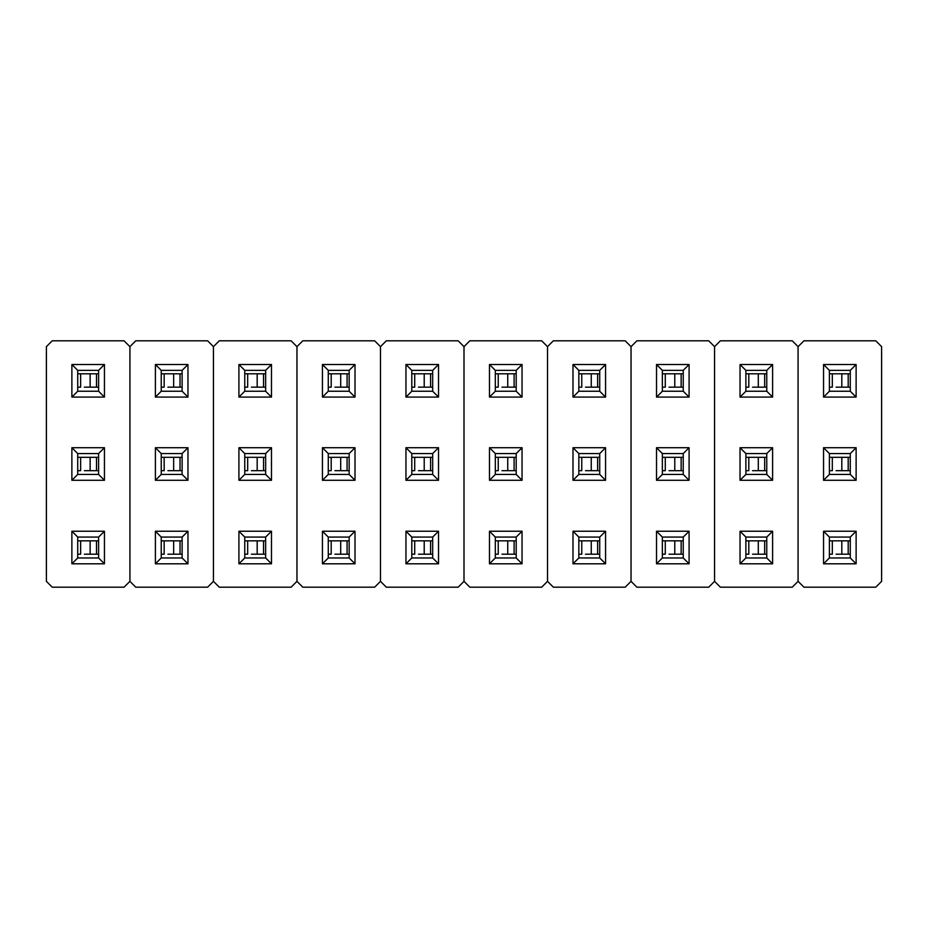 <?xml version="1.0" encoding="UTF-8"?>
<svg xmlns="http://www.w3.org/2000/svg" width="928" height="928" viewBox="0 0 928 928"><rect width="100%" height="100%" fill="white"/><g stroke="black" fill="none" stroke-linecap="round" stroke-linejoin="round"><path stroke-width="1.39" d="M124.074 340.808L52.246 340.808L46.4 346.654L46.4 581.346L52.246 587.192L124.074 587.192L129.92 581.346L129.92 346.654L124.074 340.808L52.246 340.808L46.4 346.654L46.4 581.346L52.246 587.192L124.074 587.192L129.92 581.346L135.766 587.192L207.594 587.192L213.44 581.346L213.44 346.654L207.594 340.808L135.766 340.808L129.92 346.654L129.92 581.346L129.92 346.654L124.074 340.808M104.446 531.234L104.446 563.806L71.874 563.806L71.874 531.234L104.446 531.234L98.6 537.08L77.72 537.08L71.874 531.234L104.446 531.234L104.446 563.806L98.6 557.96L98.6 537.08L77.72 537.08L71.874 531.234L71.874 563.806L77.72 557.96L77.72 537.08L77.72 557.96L71.874 563.806L104.446 563.806L98.6 557.96L77.72 557.96L98.6 557.96L98.6 537.08L104.446 531.234M104.446 447.714L104.446 480.286L71.874 480.286L71.874 447.714L104.446 447.714L98.6 453.56L77.72 453.56L71.874 447.714L104.446 447.714L104.446 480.286L98.6 474.44L98.6 453.56L77.72 453.56L71.874 447.714L71.874 480.286L77.72 474.44L77.72 453.56L77.72 474.44L71.874 480.286L104.446 480.286L98.6 474.44L77.72 474.44L98.6 474.44L98.6 453.56L104.446 447.714M104.446 397.091L71.874 397.091L71.874 364.518L104.446 364.518L104.446 397.091L104.446 364.518L98.6 370.365L98.6 391.245L77.72 391.245L77.72 370.365L98.6 370.365L98.6 391.245L104.446 397.091L98.6 391.245L77.72 391.245L71.874 397.091L104.446 397.091M98.6 370.365L104.446 364.518L71.874 364.518L77.72 370.365L98.6 370.365M77.72 370.365L71.874 364.518L71.874 397.091L77.72 391.245L77.72 370.365M129.92 346.654L129.92 581.346L135.766 587.192L207.594 587.192L213.44 581.346L219.286 587.192L291.114 587.192L296.96 581.346L296.96 346.654L291.114 340.808L219.286 340.808L213.44 346.654L213.44 581.346L213.44 346.654L207.594 340.808L135.766 340.808L129.92 346.654M187.966 531.234L187.966 563.806L155.394 563.806L155.394 531.234L187.966 531.234L182.12 537.08L161.24 537.08L155.394 531.234L187.966 531.234L187.966 563.806L182.12 557.96L182.12 537.08L161.24 537.08L155.394 531.234L155.394 563.806L161.24 557.96L161.24 537.08L161.24 557.96L155.394 563.806L187.966 563.806L182.12 557.96L161.24 557.96L182.12 557.96L182.12 537.08L187.966 531.234M187.966 447.714L187.966 480.286L155.394 480.286L155.394 447.714L187.966 447.714L182.12 453.56L161.24 453.56L155.394 447.714L187.966 447.714L187.966 480.286L182.12 474.44L182.12 453.56L161.24 453.56L155.394 447.714L155.394 480.286L161.24 474.44L161.24 453.56L161.24 474.44L155.394 480.286L187.966 480.286L182.12 474.44L161.24 474.44L182.12 474.44L182.12 453.56L187.966 447.714M187.966 397.091L155.394 397.091L155.394 364.518L187.966 364.518L187.966 397.091L187.966 364.518L182.12 370.365L182.12 391.245L161.24 391.245L161.24 370.365L182.12 370.365L182.12 391.245L187.966 397.091L182.12 391.245L161.24 391.245L155.394 397.091L187.966 397.091M182.12 370.365L187.966 364.518L155.394 364.518L161.24 370.365L182.12 370.365M161.24 370.365L155.394 364.518L155.394 397.091L161.24 391.245L161.24 370.365M213.44 346.654L213.44 581.346L219.286 587.192L291.114 587.192L296.96 581.346L302.806 587.192L374.634 587.192L380.48 581.346L380.48 346.654L374.634 340.808L302.806 340.808L296.96 346.654L296.96 581.346L296.96 346.654L291.114 340.808L219.286 340.808L213.44 346.654M271.486 531.234L271.486 563.806L238.914 563.806L238.914 531.234L271.486 531.234L265.64 537.08L244.76 537.08L238.914 531.234L271.486 531.234L271.486 563.806L265.64 557.96L265.64 537.08L244.76 537.08L238.914 531.234L238.914 563.806L244.76 557.96L244.76 537.08L244.76 557.96L238.914 563.806L271.486 563.806L265.64 557.96L244.76 557.96L265.64 557.96L265.64 537.08L271.486 531.234M271.486 447.714L271.486 480.286L238.914 480.286L238.914 447.714L271.486 447.714L265.64 453.56L244.76 453.56L238.914 447.714L271.486 447.714L271.486 480.286L265.64 474.44L265.64 453.56L244.76 453.56L238.914 447.714L238.914 480.286L244.76 474.44L244.76 453.56L244.76 474.44L238.914 480.286L271.486 480.286L265.64 474.44L244.76 474.44L265.64 474.44L265.64 453.56L271.486 447.714M271.486 397.091L238.914 397.091L238.914 364.518L271.486 364.518L271.486 397.091L271.486 364.518L265.64 370.365L265.64 391.245L244.76 391.245L244.76 370.365L265.64 370.365L265.64 391.245L271.486 397.091L265.64 391.245L244.76 391.245L238.914 397.091L271.486 397.091M265.64 370.365L271.486 364.518L238.914 364.518L244.76 370.365L265.64 370.365M244.76 370.365L238.914 364.518L238.914 397.091L244.76 391.245L244.76 370.365M296.96 346.654L296.96 581.346L302.806 587.192L374.634 587.192L380.48 581.346L386.326 587.192L458.154 587.192L464 581.346L464 346.654L458.154 340.808L386.326 340.808L380.48 346.654L380.48 581.346L380.48 346.654L374.634 340.808L302.806 340.808L296.96 346.654M355.006 531.234L355.006 563.806L322.434 563.806L322.434 531.234L355.006 531.234L349.16 537.08L328.28 537.08L322.434 531.234L355.006 531.234L355.006 563.806L349.16 557.96L349.16 537.08L328.28 537.08L322.434 531.234L322.434 563.806L328.28 557.96L328.28 537.08L328.28 557.96L322.434 563.806L355.006 563.806L349.16 557.96L328.28 557.96L349.16 557.96L349.16 537.08L355.006 531.234M355.006 447.714L355.006 480.286L322.434 480.286L322.434 447.714L355.006 447.714L349.16 453.56L328.28 453.56L322.434 447.714L355.006 447.714L355.006 480.286L349.16 474.44L349.16 453.56L328.28 453.56L322.434 447.714L322.434 480.286L328.28 474.44L328.28 453.56L328.28 474.44L322.434 480.286L355.006 480.286L349.16 474.44L328.28 474.44L349.16 474.44L349.16 453.56L355.006 447.714M355.006 397.091L322.434 397.091L322.434 364.518L355.006 364.518L355.006 397.091L355.006 364.518L349.16 370.365L349.16 391.245L328.28 391.245L328.28 370.365L349.16 370.365L349.16 391.245L355.006 397.091L349.16 391.245L328.28 391.245L322.434 397.091L355.006 397.091M349.16 370.365L355.006 364.518L322.434 364.518L328.28 370.365L349.16 370.365M328.28 370.365L322.434 364.518L322.434 397.091L328.28 391.245L328.28 370.365M380.48 346.654L380.48 581.346L386.326 587.192L458.154 587.192L464 581.346L469.846 587.192L541.674 587.192L547.52 581.346L547.52 346.654L541.674 340.808L469.846 340.808L464 346.654L464 581.346L464 346.654L458.154 340.808L386.326 340.808L380.48 346.654M438.526 531.234L438.526 563.806L405.954 563.806L405.954 531.234L438.526 531.234L432.68 537.08L411.8 537.08L405.954 531.234L438.526 531.234L438.526 563.806L432.68 557.96L432.68 537.08L411.8 537.08L405.954 531.234L405.954 563.806L411.8 557.96L411.8 537.08L411.8 557.96L405.954 563.806L438.526 563.806L432.68 557.96L411.8 557.96L432.68 557.96L432.68 537.08L438.526 531.234M438.526 447.714L438.526 480.286L405.954 480.286L405.954 447.714L438.526 447.714L432.68 453.56L411.8 453.56L405.954 447.714L438.526 447.714L438.526 480.286L432.68 474.44L432.68 453.56L411.8 453.56L405.954 447.714L405.954 480.286L411.8 474.44L411.8 453.56L411.8 474.44L405.954 480.286L438.526 480.286L432.68 474.44L411.8 474.44L432.68 474.44L432.68 453.56L438.526 447.714M438.526 397.091L405.954 397.091L405.954 364.518L438.526 364.518L438.526 397.091L438.526 364.518L432.68 370.365L432.68 391.245L411.8 391.245L411.8 370.365L432.68 370.365L432.68 391.245L438.526 397.091L432.68 391.245L411.8 391.245L405.954 397.091L438.526 397.091M432.68 370.365L438.526 364.518L405.954 364.518L411.8 370.365L432.68 370.365M411.8 370.365L405.954 364.518L405.954 397.091L411.8 391.245L411.8 370.365M464 346.654L464 581.346L469.846 587.192L541.674 587.192L547.52 581.346L553.366 587.192L625.194 587.192L631.04 581.346L631.04 346.654L625.194 340.808L553.366 340.808L547.52 346.654L547.52 581.346L547.52 346.654L541.674 340.808L469.846 340.808L464 346.654M522.046 531.234L522.046 563.806L489.474 563.806L489.474 531.234L522.046 531.234L516.2 537.08L495.32 537.08L489.474 531.234L522.046 531.234L522.046 563.806L516.2 557.96L516.2 537.08L495.32 537.08L489.474 531.234L489.474 563.806L495.32 557.96L495.32 537.08L495.32 557.96L489.474 563.806L522.046 563.806L516.2 557.96L495.32 557.96L516.2 557.96L516.2 537.08L522.046 531.234M522.046 447.714L522.046 480.286L489.474 480.286L489.474 447.714L522.046 447.714L516.2 453.56L495.32 453.56L489.474 447.714L522.046 447.714L522.046 480.286L516.2 474.44L516.2 453.56L495.32 453.56L489.474 447.714L489.474 480.286L495.32 474.44L495.32 453.56L495.32 474.44L489.474 480.286L522.046 480.286L516.2 474.44L495.32 474.44L516.2 474.44L516.2 453.56L522.046 447.714M522.046 397.091L489.474 397.091L489.474 364.518L522.046 364.518L522.046 397.091L522.046 364.518L516.2 370.365L516.2 391.245L495.32 391.245L495.32 370.365L516.2 370.365L516.2 391.245L522.046 397.091L516.2 391.245L495.32 391.245L489.474 397.091L522.046 397.091M516.2 370.365L522.046 364.518L489.474 364.518L495.32 370.365L516.2 370.365M495.32 370.365L489.474 364.518L489.474 397.091L495.32 391.245L495.32 370.365M547.52 346.654L547.52 581.346L553.366 587.192L625.194 587.192L631.04 581.346L636.886 587.192L708.714 587.192L714.56 581.346L714.56 346.654L708.714 340.808L636.886 340.808L631.04 346.654L631.04 581.346L631.04 346.654L625.194 340.808L553.366 340.808L547.52 346.654M605.566 531.234L605.566 563.806L572.994 563.806L572.994 531.234L605.566 531.234L599.72 537.08L578.84 537.08L572.994 531.234L605.566 531.234L605.566 563.806L599.72 557.96L599.72 537.08L578.84 537.08L572.994 531.234L572.994 563.806L578.84 557.96L578.84 537.08L578.84 557.96L572.994 563.806L605.566 563.806L599.72 557.96L578.84 557.96L599.72 557.96L599.72 537.08L605.566 531.234M605.566 447.714L605.566 480.286L572.994 480.286L572.994 447.714L605.566 447.714L599.72 453.56L578.84 453.56L572.994 447.714L605.566 447.714L605.566 480.286L599.72 474.44L599.72 453.56L578.84 453.56L572.994 447.714L572.994 480.286L578.84 474.44L578.84 453.56L578.84 474.44L572.994 480.286L605.566 480.286L599.72 474.44L578.84 474.44L599.72 474.44L599.72 453.56L605.566 447.714M605.566 397.091L572.994 397.091L572.994 364.518L605.566 364.518L605.566 397.091L605.566 364.518L599.72 370.365L599.72 391.245L578.84 391.245L578.84 370.365L599.72 370.365L599.72 391.245L605.566 397.091L599.72 391.245L578.84 391.245L572.994 397.091L605.566 397.091M599.72 370.365L605.566 364.518L572.994 364.518L578.84 370.365L599.72 370.365M578.84 370.365L572.994 364.518L572.994 397.091L578.84 391.245L578.84 370.365M631.04 346.654L631.04 581.346L636.886 587.192L708.714 587.192L714.56 581.346L720.406 587.192L792.234 587.192L798.08 581.346L798.08 346.654L792.234 340.808L720.406 340.808L714.56 346.654L714.56 581.346L714.56 346.654L708.714 340.808L636.886 340.808L631.04 346.654M689.086 531.234L689.086 563.806L656.514 563.806L656.514 531.234L689.086 531.234L683.24 537.08L662.36 537.08L656.514 531.234L689.086 531.234L689.086 563.806L683.24 557.96L683.24 537.08L662.36 537.08L656.514 531.234L656.514 563.806L662.36 557.96L662.36 537.08L662.36 557.96L656.514 563.806L689.086 563.806L683.24 557.96L662.36 557.96L683.24 557.96L683.24 537.08L689.086 531.234M689.086 447.714L689.086 480.286L656.514 480.286L656.514 447.714L689.086 447.714L683.24 453.56L662.36 453.56L656.514 447.714L689.086 447.714L689.086 480.286L683.24 474.44L683.24 453.56L662.36 453.56L656.514 447.714L656.514 480.286L662.36 474.44L662.36 453.56L662.36 474.44L656.514 480.286L689.086 480.286L683.24 474.44L662.36 474.44L683.24 474.44L683.24 453.56L689.086 447.714M689.086 397.091L656.514 397.091L656.514 364.518L689.086 364.518L689.086 397.091L689.086 364.518L683.24 370.365L683.24 391.245L662.36 391.245L662.36 370.365L683.24 370.365L683.24 391.245L689.086 397.091L683.24 391.245L662.36 391.245L656.514 397.091L689.086 397.091M683.24 370.365L689.086 364.518L656.514 364.518L662.36 370.365L683.24 370.365M662.36 370.365L656.514 364.518L656.514 397.091L662.36 391.245L662.36 370.365M714.56 346.654L714.56 581.346L720.406 587.192L792.234 587.192L798.08 581.346L803.926 587.192L875.754 587.192L881.6 581.346L881.6 346.654L875.754 340.808L803.926 340.808L798.08 346.654L798.08 581.346L798.08 346.654L792.234 340.808L720.406 340.808L714.56 346.654M772.606 531.234L772.606 563.806L740.034 563.806L740.034 531.234L772.606 531.234L766.76 537.08L745.88 537.08L740.034 531.234L772.606 531.234L772.606 563.806L766.76 557.96L766.76 537.08L745.88 537.08L740.034 531.234L740.034 563.806L745.88 557.96L745.88 537.08L745.88 557.96L740.034 563.806L772.606 563.806L766.76 557.96L745.88 557.96L766.76 557.96L766.76 537.08L772.606 531.234M772.606 447.714L772.606 480.286L740.034 480.286L740.034 447.714L772.606 447.714L766.76 453.56L745.88 453.56L740.034 447.714L772.606 447.714L772.606 480.286L766.76 474.44L766.76 453.56L745.88 453.56L740.034 447.714L740.034 480.286L745.88 474.44L745.88 453.56L745.88 474.44L740.034 480.286L772.606 480.286L766.76 474.44L745.88 474.44L766.76 474.44L766.76 453.56L772.606 447.714M772.606 397.091L740.034 397.091L740.034 364.518L772.606 364.518L772.606 397.091L772.606 364.518L766.76 370.365L766.76 391.245L745.88 391.245L745.88 370.365L766.76 370.365L766.76 391.245L772.606 397.091L766.76 391.245L745.88 391.245L740.034 397.091L772.606 397.091M766.76 370.365L772.606 364.518L740.034 364.518L745.88 370.365L766.76 370.365M745.88 370.365L740.034 364.518L740.034 397.091L745.88 391.245L745.88 370.365M798.08 346.654L798.08 581.346L803.926 587.192L875.754 587.192L881.6 581.346L881.6 346.654L875.754 340.808L803.926 340.808L798.08 346.654M856.126 531.234L856.126 563.806L823.554 563.806L823.554 531.234L856.126 531.234L850.28 537.08L829.4 537.08L823.554 531.234L856.126 531.234L856.126 563.806L850.28 557.96L850.28 537.08L829.4 537.08L823.554 531.234L823.554 563.806L829.4 557.96L829.4 537.08L829.4 557.96L823.554 563.806L856.126 563.806L850.28 557.96L829.4 557.96L850.28 557.96L850.28 537.08L856.126 531.234M856.126 447.714L856.126 480.286L823.554 480.286L823.554 447.714L856.126 447.714L850.28 453.56L829.4 453.56L823.554 447.714L856.126 447.714L856.126 480.286L850.28 474.44L850.28 453.56L829.4 453.56L823.554 447.714L823.554 480.286L829.4 474.44L829.4 453.56L829.4 474.44L823.554 480.286L856.126 480.286L850.28 474.44L829.4 474.44L850.28 474.44L850.28 453.56L856.126 447.714M856.126 397.091L823.554 397.091L823.554 364.518L856.126 364.518L856.126 397.091L856.126 364.518L850.28 370.365L850.28 391.245L829.4 391.245L829.4 370.365L850.28 370.365L850.28 391.245L856.126 397.091L850.28 391.245L829.4 391.245L823.554 397.091L856.126 397.091M850.28 370.365L856.126 364.518L823.554 364.518L829.4 370.365L850.28 370.365M829.4 370.365L823.554 364.518L823.554 397.091L829.4 391.245L829.4 370.365M95.886 540.838L90.132 540.838L90.132 554.202L90.132 540.838L84.378 540.838M98.6 540.838L96.512 540.838L98.6 540.838M80.643 540.838L80.643 554.202L80.643 540.838L77.72 540.838L90.132 540.838M96.512 554.202L96.512 540.838L96.512 554.202L98.6 554.202L96.512 554.202M80.643 554.202L77.72 554.202L80.643 554.202M95.886 554.202L84.378 554.202M95.886 457.318L90.132 457.318L90.132 470.682L90.132 457.318L84.378 457.318M98.6 457.318L96.512 457.318L98.6 457.318M80.643 457.318L80.643 470.682L80.643 457.318L77.72 457.318L90.132 457.318M96.512 470.682L96.512 457.318L96.512 470.682L98.6 470.682L96.512 470.682M80.643 470.682L77.72 470.682L80.643 470.682M95.886 470.682L84.378 470.682M95.886 373.798L90.132 373.798L90.132 387.162L90.132 373.798L84.378 373.798M98.6 373.798L96.512 373.798L98.6 373.798M80.643 373.798L80.643 387.162L80.643 373.798L77.72 373.798L90.132 373.798M96.512 387.162L96.512 373.798L96.512 387.162L98.6 387.162L96.512 387.162M80.643 387.162L77.72 387.162L80.643 387.162M95.886 387.162L84.378 387.162M179.406 540.838L173.652 540.838L173.652 554.202L173.652 540.838L167.898 540.838M182.12 540.838L180.032 540.838L182.12 540.838M164.163 540.838L164.163 554.202L164.163 540.838L161.24 540.838L173.652 540.838M180.032 554.202L180.032 540.838L180.032 554.202L182.12 554.202L180.032 554.202M164.163 554.202L161.24 554.202L164.163 554.202M179.406 554.202L167.898 554.202M262.926 540.838L257.172 540.838L257.172 554.202L257.172 540.838L251.418 540.838M265.64 540.838L263.552 540.838L265.64 540.838M247.683 540.838L247.683 554.202L247.683 540.838L244.76 540.838L257.172 540.838M263.552 554.202L263.552 540.838L263.552 554.202L265.64 554.202L263.552 554.202M247.683 554.202L244.76 554.202L247.683 554.202M262.926 554.202L251.418 554.202M346.446 540.838L340.692 540.838L340.692 554.202L340.692 540.838L334.938 540.838M349.16 540.838L347.072 540.838L349.16 540.838M331.203 540.838L331.203 554.202L331.203 540.838L328.28 540.838L340.692 540.838M347.072 554.202L347.072 540.838L347.072 554.202L349.16 554.202L347.072 554.202M331.203 554.202L328.28 554.202L331.203 554.202M346.446 554.202L334.938 554.202M429.966 540.838L424.212 540.838L424.212 554.202L424.212 540.838L418.458 540.838M432.68 540.838L430.592 540.838L432.68 540.838M414.723 540.838L414.723 554.202L414.723 540.838L411.8 540.838L424.212 540.838M430.592 554.202L430.592 540.838L430.592 554.202L432.68 554.202L430.592 554.202M414.723 554.202L411.8 554.202L414.723 554.202M429.966 554.202L418.458 554.202M513.486 540.838L507.732 540.838L507.732 554.202L507.732 540.838L501.978 540.838M516.2 540.838L514.112 540.838L516.2 540.838M498.243 540.838L498.243 554.202L498.243 540.838L495.32 540.838L507.732 540.838M514.112 554.202L514.112 540.838L514.112 554.202L516.2 554.202L514.112 554.202M498.243 554.202L495.32 554.202L498.243 554.202M513.486 554.202L501.978 554.202M597.006 540.838L591.252 540.838L591.252 554.202L591.252 540.838L585.498 540.838M599.72 540.838L597.632 540.838L599.72 540.838M581.763 540.838L581.763 554.202L581.763 540.838L578.84 540.838L591.252 540.838M597.632 554.202L597.632 540.838L597.632 554.202L599.72 554.202L597.632 554.202M581.763 554.202L578.84 554.202L581.763 554.202M597.006 554.202L585.498 554.202M680.526 540.838L674.772 540.838L674.772 554.202L674.772 540.838L669.018 540.838M683.24 540.838L681.152 540.838L683.24 540.838M665.283 540.838L665.283 554.202L665.283 540.838L662.36 540.838L674.772 540.838M681.152 554.202L681.152 540.838L681.152 554.202L683.24 554.202L681.152 554.202M665.283 554.202L662.36 554.202L665.283 554.202M680.526 554.202L669.018 554.202M764.046 540.838L758.292 540.838L758.292 554.202L758.292 540.838L752.538 540.838M766.76 540.838L764.672 540.838L766.76 540.838M748.803 540.838L748.803 554.202L748.803 540.838L745.88 540.838L758.292 540.838M764.672 554.202L764.672 540.838L764.672 554.202L766.76 554.202L764.672 554.202M748.803 554.202L745.88 554.202L748.803 554.202M764.046 554.202L752.538 554.202M847.566 540.838L841.812 540.838L841.812 554.202L841.812 540.838L836.058 540.838M850.28 540.838L848.192 540.838L850.28 540.838M832.323 540.838L832.323 554.202L832.323 540.838L829.4 540.838L841.812 540.838M848.192 554.202L848.192 540.838L848.192 554.202L850.28 554.202L848.192 554.202M832.323 554.202L829.4 554.202L832.323 554.202M847.566 554.202L836.058 554.202M179.406 457.318L173.652 457.318L173.652 470.682L173.652 457.318L167.898 457.318M182.12 457.318L180.032 457.318L182.12 457.318M164.163 457.318L164.163 470.682L164.163 457.318L161.24 457.318L173.652 457.318M180.032 470.682L180.032 457.318L180.032 470.682L182.12 470.682L180.032 470.682M164.163 470.682L161.24 470.682L164.163 470.682M179.406 470.682L167.898 470.682M262.926 457.318L257.172 457.318L257.172 470.682L257.172 457.318L251.418 457.318M265.64 457.318L263.552 457.318L265.64 457.318M247.683 457.318L247.683 470.682L247.683 457.318L244.76 457.318L257.172 457.318M263.552 470.682L263.552 457.318L263.552 470.682L265.64 470.682L263.552 470.682M247.683 470.682L244.76 470.682L247.683 470.682M262.926 470.682L251.418 470.682M346.446 457.318L340.692 457.318L340.692 470.682L340.692 457.318L334.938 457.318M349.16 457.318L347.072 457.318L349.16 457.318M331.203 457.318L331.203 470.682L331.203 457.318L328.28 457.318L340.692 457.318M347.072 470.682L347.072 457.318L347.072 470.682L349.16 470.682L347.072 470.682M331.203 470.682L328.28 470.682L331.203 470.682M346.446 470.682L334.938 470.682M429.966 457.318L424.212 457.318L424.212 470.682L424.212 457.318L418.458 457.318M432.68 457.318L430.592 457.318L432.68 457.318M414.723 457.318L414.723 470.682L414.723 457.318L411.8 457.318L424.212 457.318M430.592 470.682L430.592 457.318L430.592 470.682L432.68 470.682L430.592 470.682M414.723 470.682L411.8 470.682L414.723 470.682M429.966 470.682L418.458 470.682M513.486 457.318L507.732 457.318L507.732 470.682L507.732 457.318L501.978 457.318M516.2 457.318L514.112 457.318L516.2 457.318M498.243 457.318L498.243 470.682L498.243 457.318L495.32 457.318L507.732 457.318M514.112 470.682L514.112 457.318L514.112 470.682L516.2 470.682L514.112 470.682M498.243 470.682L495.32 470.682L498.243 470.682M513.486 470.682L501.978 470.682M597.006 457.318L591.252 457.318L591.252 470.682L591.252 457.318L585.498 457.318M599.72 457.318L597.632 457.318L599.72 457.318M581.763 457.318L581.763 470.682L581.763 457.318L578.84 457.318L591.252 457.318M597.632 470.682L597.632 457.318L597.632 470.682L599.72 470.682L597.632 470.682M581.763 470.682L578.84 470.682L581.763 470.682M597.006 470.682L585.498 470.682M680.526 457.318L674.772 457.318L674.772 470.682L674.772 457.318L669.018 457.318M683.24 457.318L681.152 457.318L683.24 457.318M665.283 457.318L665.283 470.682L665.283 457.318L662.36 457.318L674.772 457.318M681.152 470.682L681.152 457.318L681.152 470.682L683.24 470.682L681.152 470.682M665.283 470.682L662.36 470.682L665.283 470.682M680.526 470.682L669.018 470.682M764.046 457.318L758.292 457.318L758.292 470.682L758.292 457.318L752.538 457.318M766.76 457.318L764.672 457.318L766.76 457.318M748.803 457.318L748.803 470.682L748.803 457.318L745.88 457.318L758.292 457.318M764.672 470.682L764.672 457.318L764.672 470.682L766.76 470.682L764.672 470.682M748.803 470.682L745.88 470.682L748.803 470.682M764.046 470.682L752.538 470.682M847.566 457.318L841.812 457.318L841.812 470.682L841.812 457.318L836.058 457.318M850.28 457.318L848.192 457.318L850.28 457.318M832.323 457.318L832.323 470.682L832.323 457.318L829.4 457.318L841.812 457.318M848.192 470.682L848.192 457.318L848.192 470.682L850.28 470.682L848.192 470.682M832.323 470.682L829.4 470.682L832.323 470.682M847.566 470.682L836.058 470.682M179.406 373.798L173.652 373.798L173.652 387.162L173.652 373.798L167.898 373.798M182.12 373.798L180.032 373.798L182.12 373.798M164.163 373.798L164.163 387.162L164.163 373.798L161.24 373.798L173.652 373.798M180.032 387.162L180.032 373.798L180.032 387.162L182.12 387.162L180.032 387.162M164.163 387.162L161.24 387.162L164.163 387.162M179.406 387.162L167.898 387.162M262.926 373.798L257.172 373.798L257.172 387.162L257.172 373.798L251.418 373.798M265.64 373.798L263.552 373.798L265.64 373.798M247.683 373.798L247.683 387.162L247.683 373.798L244.76 373.798L257.172 373.798M263.552 387.162L263.552 373.798L263.552 387.162L265.64 387.162L263.552 387.162M247.683 387.162L244.76 387.162L247.683 387.162M262.926 387.162L251.418 387.162M346.446 373.798L340.692 373.798L340.692 387.162L340.692 373.798L334.938 373.798M349.16 373.798L347.072 373.798L349.16 373.798M331.203 373.798L331.203 387.162L331.203 373.798L328.28 373.798L340.692 373.798M347.072 387.162L347.072 373.798L347.072 387.162L349.16 387.162L347.072 387.162M331.203 387.162L328.28 387.162L331.203 387.162M346.446 387.162L334.938 387.162M429.966 373.798L424.212 373.798L424.212 387.162L424.212 373.798L418.458 373.798M432.68 373.798L430.592 373.798L432.68 373.798M414.723 373.798L414.723 387.162L414.723 373.798L411.8 373.798L424.212 373.798M430.592 387.162L430.592 373.798L430.592 387.162L432.68 387.162L430.592 387.162M414.723 387.162L411.8 387.162L414.723 387.162M429.966 387.162L418.458 387.162M513.486 373.798L507.732 373.798L507.732 387.162L507.732 373.798L501.978 373.798M516.2 373.798L514.112 373.798L516.2 373.798M498.243 373.798L498.243 387.162L498.243 373.798L495.32 373.798L507.732 373.798M514.112 387.162L514.112 373.798L514.112 387.162L516.2 387.162L514.112 387.162M498.243 387.162L495.32 387.162L498.243 387.162M513.486 387.162L501.978 387.162M597.006 373.798L591.252 373.798L591.252 387.162L591.252 373.798L585.498 373.798M599.72 373.798L597.632 373.798L599.72 373.798M581.763 373.798L581.763 387.162L581.763 373.798L578.84 373.798L591.252 373.798M597.632 387.162L597.632 373.798L597.632 387.162L599.72 387.162L597.632 387.162M581.763 387.162L578.84 387.162L581.763 387.162M597.006 387.162L585.498 387.162M680.526 373.798L674.772 373.798L674.772 387.162L674.772 373.798L669.018 373.798M683.24 373.798L681.152 373.798L683.24 373.798M665.283 373.798L665.283 387.162L665.283 373.798L662.36 373.798L674.772 373.798M681.152 387.162L681.152 373.798L681.152 387.162L683.24 387.162L681.152 387.162M665.283 387.162L662.36 387.162L665.283 387.162M680.526 387.162L669.018 387.162M764.046 373.798L758.292 373.798L758.292 387.162L758.292 373.798L752.538 373.798M766.76 373.798L764.672 373.798L766.76 373.798M748.803 373.798L748.803 387.162L748.803 373.798L745.88 373.798L758.292 373.798M764.672 387.162L764.672 373.798L764.672 387.162L766.76 387.162L764.672 387.162M748.803 387.162L745.88 387.162L748.803 387.162M764.046 387.162L752.538 387.162M847.566 373.798L841.812 373.798L841.812 387.162L841.812 373.798L836.058 373.798M850.28 373.798L848.192 373.798L850.28 373.798M832.323 373.798L832.323 387.162L832.323 373.798L829.4 373.798L841.812 373.798M848.192 387.162L848.192 373.798L848.192 387.162L850.28 387.162L848.192 387.162M832.323 387.162L829.4 387.162L832.323 387.162M847.566 387.162L836.058 387.162"/></g></svg>
